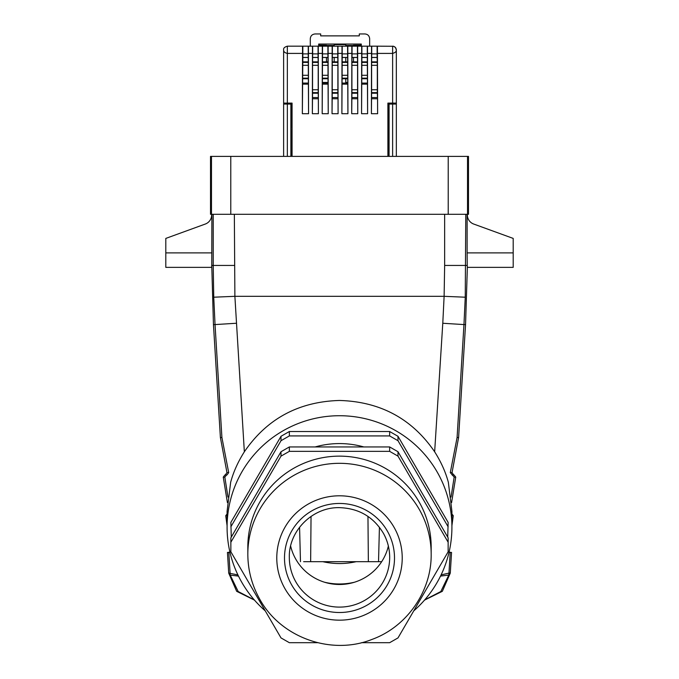 <?xml version="1.0" encoding="UTF-8"?>
<svg xmlns="http://www.w3.org/2000/svg" width="679" height="679" viewBox="0 0 679 679"><rect width="100%" height="100%" fill="white"/><g stroke="black" fill="none" stroke-linecap="round" stroke-linejoin="round"><path stroke-width="1.02" d="M392.623 103.098L392.623 53.403C395.203 52.716 396.434 51.587 396.332 50.025L396.341 103.098L387.896 103.098L387.896 156.391M371.447 98.752L377.558 98.752L377.32 92.641L371.608 92.641L371.413 113.716L377.617 113.716L377.422 46.172L371.727 46.172L371.727 53.887L371.727 46.172L367.483 46.172L367.611 113.716L367.288 53.887L361.89 53.887L361.89 46.172L361.89 57.443L367.288 57.443M371.413 113.716L371.54 46.172M367.483 46.172L361.695 46.172L361.567 113.716L367.611 113.716M351.764 98.752L357.731 98.752L357.57 92.641L351.917 92.641L351.722 113.716L357.765 113.716L357.646 46.172L352.045 46.172L352.045 53.887L352.045 46.172L347.801 46.172L347.928 113.716L347.606 53.887L342.199 53.887L342.199 46.172L342.199 57.443L347.606 57.443M351.722 113.716L351.849 46.172M347.801 46.172L342.012 46.172L341.885 113.716L347.928 113.716M332.073 98.752L338.049 98.752L337.887 92.641L332.235 92.641L332.039 113.716L338.083 113.716L337.955 46.172L332.362 46.172L332.362 53.887L332.362 46.172L328.11 46.172L328.237 113.716L327.923 53.887L322.517 53.887L322.517 46.172L322.517 57.443L327.923 57.443M332.039 113.716L332.167 46.172M328.11 46.172L322.321 46.172L322.194 113.716L328.237 113.716M312.391 98.752L318.358 98.752L318.205 92.641L312.552 92.641L312.357 113.716L318.4 113.716L318.273 46.172L312.671 46.172L312.671 53.887L312.671 46.172L308.427 46.172L308.555 113.716L308.232 53.887L302.834 53.887L302.834 46.172L302.834 57.443L308.232 57.443M312.357 113.716L312.476 46.172M308.232 53.887L308.232 46.172L302.537 46.172L302.35 113.716L308.555 113.716M302.35 53.403L287.344 53.403C284.739 52.843 283.499 51.663 283.627 49.881L283.627 103.098L292.072 103.098L292.072 156.391M371.727 57.503L377.134 57.503M371.727 57.443L377.134 57.443L377.134 53.887L371.727 53.887L371.608 62.417L377.32 62.417L377.134 57.443M371.727 61.848L377.134 61.848M371.727 93.21L377.134 93.21M371.727 97.555L377.134 97.555M361.89 57.503L367.288 57.503M361.89 61.848L367.288 61.848M361.89 78.739L367.288 78.739M361.89 83.076L367.288 83.076M352.045 57.443L357.451 57.443L357.451 53.887L352.045 53.887L351.917 62.417L357.57 62.417L357.451 57.443M352.045 57.503L357.451 57.503M352.045 61.848L357.451 61.848M352.045 93.21L357.451 93.21M352.045 97.555L357.451 97.555M342.199 57.503L347.606 57.503M342.199 61.848L347.606 61.848M342.199 78.739L347.606 78.739M342.199 83.076L347.606 83.076M332.362 57.443L337.76 57.443L337.76 53.887L332.362 53.887L332.235 62.417L337.887 62.417L337.76 57.443M332.362 57.503L337.76 57.503M332.362 61.848L337.76 61.848M332.362 93.21L337.76 93.21M332.362 97.555L337.76 97.555M322.517 57.503L327.923 57.503M322.517 61.848L327.923 61.848M322.517 78.739L327.923 78.739M322.517 83.076L327.923 83.076M312.671 57.443L318.078 57.443L318.078 53.887L312.671 53.887L312.552 62.417L318.205 62.417L318.078 57.443M312.671 57.503L318.078 57.503M312.671 61.848L318.078 61.848M312.671 93.21L318.078 93.21M312.671 97.555L318.078 97.555M302.834 83.076L308.232 83.076M302.834 78.739L308.232 78.739M302.834 61.848L308.232 61.848M302.834 57.503L308.232 57.503M302.35 113.716L302.834 57.443M283.627 49.881L283.627 49.745C283.304 48.234 284.543 47.038 287.344 46.172L302.537 46.172L287.344 46.172L287.344 103.098M292.072 127.228L290.994 127.228M292.072 146.528L290.994 146.528M388.974 127.228L387.896 127.228M388.974 146.528L387.896 146.528M377.422 46.172L393.514 46.282L395.416 47.437L396.341 49.881M371.608 92.641L371.608 62.417M377.32 92.641L377.32 62.417M377.617 113.716L377.558 98.752M361.567 113.716L361.89 57.443M361.644 84.137L367.543 84.137M351.917 92.641L351.917 62.417M357.57 92.641L357.57 62.417M357.765 113.716L357.731 98.752M341.885 113.716L342.199 57.443M341.953 84.137L347.852 84.137M332.235 92.641L332.235 62.417M337.887 92.641L337.887 62.417M338.083 113.716L338.049 98.752M322.194 113.716L322.517 57.443M322.27 84.137L328.169 84.137M312.552 92.641L312.552 62.417M318.205 92.641L318.205 62.417M318.4 113.716L318.358 98.752M302.461 84.137L308.478 84.137M377.134 53.887L377.134 46.172M367.288 53.887L367.288 46.172M361.695 46.172L357.646 46.172M357.451 53.887L357.451 46.172M347.606 53.887L347.606 46.172M342.012 46.172L337.955 46.172M337.76 53.887L337.76 46.172M327.923 53.887L327.923 46.172M322.321 46.172L318.273 46.172M318.078 53.887L318.078 46.172M319.817 46.172L319.817 45.204L326.472 45.23L326.472 46.172M326.472 57.503L326.472 61.848M326.472 45.459L334.195 45.459M345.772 45.459L353.496 45.459M360.142 46.172L360.142 45.204L353.496 45.23L353.496 46.172M353.496 57.503L353.496 61.848M334.195 46.172L334.195 44.593L345.772 44.593L345.772 46.172M345.772 57.503L345.772 61.848M345.772 78.739L345.772 82.448L347.606 82.448M334.195 57.503L334.195 61.848M327.923 82.448L322.517 82.448M291.164 146.528L290.884 123.357M291.164 127.228L291.164 123.366M287.344 156.391L287.344 104.065L283.627 104.065L283.627 51.816M287.344 104.065L290.884 104.065L290.884 156.391M290.968 103.098L290.884 104.065M310.295 46.172L310.295 38.771C310.524 35.877 312.128 34.273 315.124 33.95L320.683 33.95L320.683 35.877L359.284 35.877L359.284 33.95L364.844 33.95C367.738 34.171 369.351 35.783 369.665 38.771L369.665 46.172M319.817 45.204L318.672 44.059L361.296 44.059L360.142 45.204M318.672 44.059L318.672 46.172M283.627 156.391L283.627 104.065M389.084 156.391L389.084 104.065L396.341 104.065L396.341 156.391M389.084 104.065L388.999 103.098M388.804 127.228L388.804 146.528M361.296 46.172L361.296 44.059M396.341 104.065L396.341 103.098M303.649 561.686L322.839 561.686L310.642 561.686L311.041 516.413M356.161 561.686L322.839 561.686A74.783 74.147 0 0 0 356.161 561.686L381.683 561.686L378.526 561.686L379.425 527.244M299.575 527.244L300.474 561.686M368.358 561.686L367.959 516.413M413.74 610.888A112.417 111.458 180 0 0 451.917 527.184A112.417 111.458 180 0 0 339.5 415.726A112.417 111.458 180 0 0 227.083 527.184A112.417 111.458 180 0 0 265.26 610.888M447.716 537.106L448.14 522.406L397.996 436.3L389.644 431.513L289.356 431.513L281.004 436.3L230.86 522.406L231.284 537.106M227.083 527.184L227.083 511.329L230.656 482.285C233.381 472.083 237.939 461.924 244.347 451.798C266.915 418.765 298.641 401.654 339.5 400.466C380.359 401.654 412.077 418.765 434.653 451.798C441.061 461.924 445.619 472.083 448.344 482.285L451.917 511.329L451.917 527.184M254.481 600.109L236.665 591.316L228.713 573.101L237.905 574.901M228.713 573.101L227.448 552.46L228.806 552.46L230.223 575.121L238.482 576.098M254.311 599.913L238.176 591.528L230.232 575.13L238.176 591.528L254.311 599.913M467.356 214.292L467.356 214.971A9.65 9.65 0 0 0 473.704 224.045L513.197 238.414L513.197 252.894L467.11 252.894L467.237 265.438L444.652 265.438L444.117 296.316L442.784 323.263L434.653 451.798M452.002 474.927L453.691 474.927L452.036 472.618L458.605 437.522L457.086 437.522L450.296 472.618L454.166 477.116L451.043 497.053M424.519 600.109L442.335 591.316L450.287 573.101L451.552 552.46L449.023 552.324M424.689 599.913L440.824 591.528L448.768 575.13L448.972 573.101L441.095 574.901M458.605 437.522L465.548 324.579L467.356 267.365L513.197 267.365L513.197 252.894M451.586 502.579L455.736 477.116L454.056 474.969L452.384 474.969M451.917 525.69L453.266 515.701L451.594 513.562M465.777 214.292L465.259 297.207L463.961 324.579L442.784 323.263M467.237 265.438L467.356 267.365L467.237 265.438M467.11 252.894L467.11 214.292M448.785 575.054L440.518 576.098M225.309 474.927L226.964 472.618L220.395 437.522L221.914 437.522L228.704 472.618L226.998 474.927L224.944 474.969L226.998 474.927M227.414 502.579L223.264 477.116L224.834 477.116L227.957 497.053M227.083 525.69L225.734 515.701L227.406 513.562M220.395 437.522L213.452 324.579L211.763 265.438L211.644 267.365L165.803 267.365L165.803 238.414L205.296 224.045A9.65 9.65 0 0 0 211.644 214.971L211.644 214.292M223.264 477.116L224.944 474.969M213.452 324.579L215.039 324.579L213.741 297.207L213.223 265.438L211.763 265.438L211.89 214.292M244.347 451.798L234.883 296.316L234.348 214.292M448.225 156.391L211.475 156.391L211.475 214.292L468.485 214.292L468.485 156.391L448.225 156.391L448.225 214.292M211.475 214.292L210.515 214.292L210.515 156.391L211.475 156.391M228.806 552.46L229.977 552.324M224.834 477.116L226.616 474.969M290.637 546.052A50.178 49.745 180 0 0 295.467 558.596A50.178 49.745 180 0 0 346.273 584.033A50.178 49.745 180 0 0 388.363 546.052M324.46 582.209A64.174 63.622 180 0 0 354.54 582.209M431.173 554.2L431.173 547.028A91.673 90.884 180 0 0 419.953 503.453A91.673 90.884 180 0 0 316.821 458.962A91.673 90.884 180 0 0 247.827 547.028L247.827 554.2C247.894 569.74 251.646 584.339 259.098 597.987C279.638 637.123 330.732 655.872 371.88 639.465C406.865 626.87 431.674 591.265 431.173 554.2A91.673 90.884 180 0 0 419.953 510.625A91.673 90.884 180 0 0 316.821 466.142A91.673 90.884 180 0 0 247.827 554.2M317.577 642.699L289.356 642.699L281.004 637.912L230.86 551.806L230.86 542.241L281.004 456.135L289.356 451.348L389.644 451.348L397.996 456.135L448.14 542.241L448.14 551.806L397.996 637.912L389.644 642.699L361.423 642.699M289.356 451.348L289.356 446.943L389.644 446.943L397.996 451.73L448.14 537.827L448.14 542.241M389.644 451.348L389.644 446.943M281.004 456.135L281.004 451.73L289.356 446.943M230.86 542.241L230.86 537.827L281.004 451.73M397.996 456.135L397.996 451.73M363.817 446.943A88.779 88.015 180 0 0 315.183 446.943M448.14 526.811L397.996 440.705L389.644 435.926L289.356 435.926L281.004 440.705L230.86 526.811M389.644 431.513L389.644 435.926M397.996 436.3L397.996 440.705M289.356 431.513L289.356 435.926M281.004 436.3L281.004 440.705M392.623 46.172L392.623 53.403L377.617 53.403M371.413 53.403L367.611 53.403M361.567 53.403L357.765 53.403M351.722 53.403L347.928 53.403M341.885 53.403L338.083 53.403M332.039 53.403L328.237 53.403M322.194 53.403L318.4 53.403M312.357 53.403L308.555 53.403M377.388 65.303L371.557 65.303M371.557 89.755L377.388 89.755M361.763 62.417L367.415 62.417M367.466 65.303L361.712 65.303M361.712 75.284L367.466 75.284M367.415 78.17L361.763 78.17M357.621 65.303L351.875 65.303M351.875 89.755L357.621 89.755M342.08 62.417L347.733 62.417M347.775 65.303L342.029 65.303M342.029 75.284L347.775 75.284M347.733 78.17L342.08 78.17M337.938 65.303L332.184 65.303M332.184 89.755L337.938 89.755M322.389 62.417L328.042 62.417M328.093 65.303L322.347 65.303M322.347 75.284L328.093 75.284M328.042 78.17L322.389 78.17M318.247 65.303L312.501 65.303M312.501 89.755L318.247 89.755M308.359 78.17L302.647 78.17M308.41 75.284L302.571 75.284M308.41 65.303L302.571 65.303M308.359 62.417L302.647 62.417M291.342 103.098L291.342 127.228M291.342 146.528L291.342 156.391M388.617 156.391L388.617 146.528M388.617 127.228L388.617 103.098M392.623 156.391L392.623 104.065M465.548 324.579L463.961 324.579L457.086 437.522M450.194 552.46L448.972 573.101L450.287 573.101M455.736 477.116L454.166 477.116M453.266 515.701L451.917 515.701M449.065 552.146L451.552 552.46M226.964 472.618L228.704 472.618M225.734 515.701L227.083 515.701M211.89 252.894L165.803 252.894M234.348 265.438L213.223 265.438L213.223 214.292M465.259 297.207L444.117 296.316L234.883 296.316L213.741 297.207M230.775 156.391L230.775 214.292M467.525 214.292L467.525 156.391M229.935 552.146L227.448 552.46M221.914 437.522L215.039 324.579L236.216 323.263M444.652 265.438L444.652 214.292M452.036 472.618L450.296 472.618M389.678 557.349C389.644 548.904 387.599 540.968 383.542 533.533C373.637 516.957 358.953 508.325 339.5 507.646C312.663 506.958 288.626 530.817 289.322 557.349A50.178 49.745 180 0 0 295.467 581.207A50.178 49.745 180 0 0 351.917 605.558A50.178 49.745 180 0 0 389.678 557.349A50.178 49.745 180 0 0 383.533 533.499M291.232 584.127A55.007 54.532 180 0 0 365.871 605.838A55.007 54.532 180 0 0 387.768 531.835A55.007 54.532 180 0 0 313.129 510.124A55.007 54.532 180 0 0 291.232 584.127M284.459 587.793A62.723 62.188 180 0 0 369.571 612.56A62.723 62.188 180 0 0 394.541 528.169A62.723 62.188 180 0 0 309.429 503.411A62.723 62.188 180 0 0 284.459 587.793M392.657 46.172L393.514 46.274M393.812 46.367L395.203 47.207M395.416 47.437L395.874 48.09M396.213 48.947L396.315 49.474"/></g></svg>
